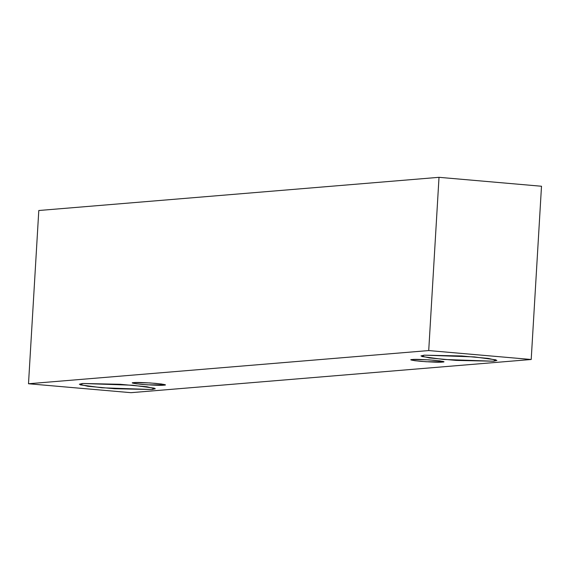 <?xml version="1.0" encoding="UTF-8"?>
<svg xmlns="http://www.w3.org/2000/svg" width="570" height="570" viewBox="0 0 570 570"><rect width="100%" height="100%" fill="white"/><g stroke="black" fill="none" stroke-linecap="round" stroke-linejoin="round"><path stroke-width="0.85" d="M531.204 359.492L130.986 392.68L28.5 383.753L38.796 210.508L28.5 383.753L428.718 350.564L439.014 177.32L38.796 210.508L439.014 177.32L428.718 350.564L531.204 359.492L541.5 186.248L531.204 359.492L428.718 350.564L28.5 383.753L130.986 392.68L531.204 359.492M541.5 186.248L439.014 177.32L541.5 186.248M82.614 383.482L132.725 385.234L154.335 388.163L152.04 389.531L101.937 387.785L80.32 384.857L82.614 383.482L79.358 384.251L87.865 386.275L114.527 388.726L152.04 389.531L155.304 388.761L146.796 386.745L120.135 384.287L82.614 383.482M424.194 355.16L474.304 356.906L495.914 359.834L493.62 361.209L443.517 359.456L421.9 356.528L424.194 355.16L420.938 355.929L429.445 357.946L456.1 360.404L493.62 361.209L496.883 360.44L488.376 358.416L461.714 355.965L424.194 355.16M412.509 359.499C414.782 359.164 421.943 359.421 433.984 360.247C443.467 361.295 446.232 361.907 442.263 362.093C439.99 362.427 432.837 362.178 420.795 361.344C411.305 360.297 408.548 359.684 412.509 359.499L411.113 359.827L414.761 360.696L426.189 361.751L443.667 361.765L440.019 360.895L428.59 359.841L412.509 359.499M133.971 382.598C136.244 382.263 143.405 382.513 155.446 383.346C164.929 384.394 167.687 385.007 163.725 385.192C161.453 385.52 154.292 385.27 142.251 384.444C132.767 383.396 130.01 382.784 133.971 382.598L132.575 382.926L136.223 383.795L147.644 384.843L165.122 384.864L161.474 383.995L150.053 382.94L133.971 382.598"/></g></svg>
